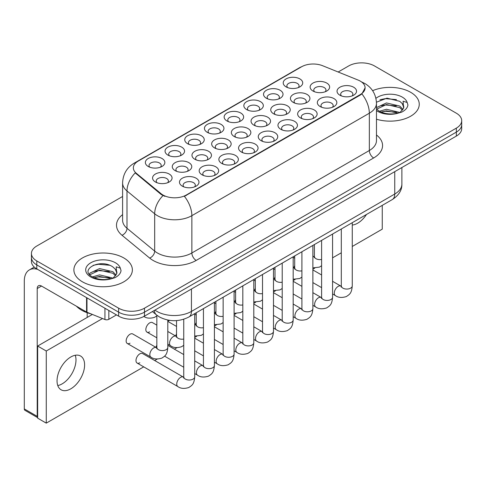 <?xml version="1.0" encoding="UTF-8"?>
<svg xmlns="http://www.w3.org/2000/svg" width="486" height="486" viewBox="0 0 486 486"><rect width="100%" height="100%" fill="white"/><g stroke="black" fill="none" stroke-linecap="round" stroke-linejoin="round"><path stroke-width="0.73" d="M286.078 86.866L286.078 86.866A9.744 5.625 180 0 1 286.078 78.908A9.744 5.625 180 0 1 299.862 78.908A9.744 5.625 180 0 1 299.862 86.866A9.744 5.625 180 0 1 286.078 86.866M298.264 87.614A6.093 3.517 0 0 0 299.06 85.87A6.093 3.517 0 0 0 297.28 83.385A6.093 3.517 0 0 0 290.64 82.62A6.093 3.517 0 0 0 286.88 85.87A6.093 3.517 0 0 0 287.676 87.614M226.998 120.978L226.998 120.978A9.744 5.625 180 0 1 226.998 113.019A9.744 5.625 180 0 1 240.783 113.019A9.744 5.625 180 0 1 240.783 120.978A9.744 5.625 180 0 1 226.998 120.978M239.179 121.725A6.093 3.517 0 0 0 239.981 119.981A6.093 3.517 0 0 0 238.195 117.497A6.093 3.517 0 0 0 231.555 116.731A6.093 3.517 0 0 0 227.794 119.981A6.093 3.517 0 0 0 228.596 121.725M207.303 132.35L207.303 132.35A9.744 5.625 180 0 1 207.303 124.392A9.744 5.625 180 0 1 221.087 124.392A9.744 5.625 180 0 1 221.087 132.35A9.744 5.625 180 0 1 207.303 132.35M219.49 133.091A6.093 3.517 0 0 0 220.286 131.354A6.093 3.517 0 0 0 218.5 128.863A6.093 3.517 0 0 0 211.866 128.104A6.093 3.517 0 0 0 208.105 131.354A6.093 3.517 0 0 0 208.901 133.091M187.608 143.716L187.608 143.716A9.744 5.625 180 0 1 187.608 135.758A9.744 5.625 180 0 1 201.392 135.758A9.744 5.625 180 0 1 201.392 143.716A9.744 5.625 180 0 1 187.608 143.716M199.795 144.464A6.093 3.517 0 0 0 200.59 142.72A6.093 3.517 0 0 0 198.81 140.235A6.093 3.517 0 0 0 192.17 139.476A6.093 3.517 0 0 0 188.41 142.72A6.093 3.517 0 0 0 189.206 144.464M246.688 109.605L246.688 109.605A9.744 5.625 180 0 1 246.688 101.647A9.744 5.625 180 0 1 260.472 101.647A9.744 5.625 180 0 1 260.472 109.605A9.744 5.625 180 0 1 246.688 109.605M258.874 110.352A6.093 3.517 0 0 0 259.676 108.615A6.093 3.517 0 0 0 257.89 106.124A6.093 3.517 0 0 0 251.25 105.365A6.093 3.517 0 0 0 247.489 108.615A6.093 3.517 0 0 0 248.291 110.352M266.383 98.239L266.383 98.239A9.744 5.625 180 0 1 266.383 90.281A9.744 5.625 180 0 1 280.167 90.281A9.744 5.625 180 0 1 280.167 98.239A9.744 5.625 180 0 1 266.383 98.239M278.569 98.98A6.093 3.517 0 0 0 279.371 97.243A6.093 3.517 0 0 0 277.585 94.752A6.093 3.517 0 0 0 270.945 93.992A6.093 3.517 0 0 0 267.185 97.243A6.093 3.517 0 0 0 267.98 98.98M167.913 155.089L167.913 155.089A9.744 5.625 180 0 1 167.913 147.13A9.744 5.625 180 0 1 181.697 147.13A9.744 5.625 180 0 1 181.697 155.089A9.744 5.625 180 0 1 167.913 155.089M180.099 155.836A6.093 3.517 0 0 0 180.895 154.092A6.093 3.517 0 0 0 179.115 151.608A6.093 3.517 0 0 0 172.475 150.842A6.093 3.517 0 0 0 168.715 154.092A6.093 3.517 0 0 0 169.511 155.836M148.218 166.461L148.218 166.461A9.744 5.625 180 0 1 148.218 158.503A9.744 5.625 180 0 1 162.002 158.503A9.744 5.625 180 0 1 162.002 166.461A9.744 5.625 180 0 1 148.218 166.461M160.404 167.202A6.093 3.517 0 0 0 161.206 165.465A6.093 3.517 0 0 0 159.42 162.974A6.093 3.517 0 0 0 152.78 162.215A6.093 3.517 0 0 0 149.02 165.465A6.093 3.517 0 0 0 149.816 167.202M312.984 91.028L312.984 91.028A9.744 5.625 180 0 1 312.984 83.07A9.744 5.625 180 0 1 326.768 83.07A9.744 5.625 180 0 1 326.768 91.028A9.744 5.625 180 0 1 312.984 91.028M325.17 91.775A6.093 3.517 0 0 0 325.966 90.038A6.093 3.517 0 0 0 324.18 87.547A6.093 3.517 0 0 0 317.546 86.787A6.093 3.517 0 0 0 313.786 90.038A6.093 3.517 0 0 0 314.582 91.775M293.289 102.4L293.289 102.4A9.744 5.625 180 0 1 293.289 94.442A9.744 5.625 180 0 1 307.073 94.442A9.744 5.625 180 0 1 307.073 102.4A9.744 5.625 180 0 1 293.289 102.4M305.475 103.147A6.093 3.517 0 0 0 306.271 101.404A6.093 3.517 0 0 0 304.491 98.919A6.093 3.517 0 0 0 297.851 98.154A6.093 3.517 0 0 0 294.091 101.404A6.093 3.517 0 0 0 294.887 103.147M234.209 136.511L234.209 136.511A9.744 5.625 180 0 1 234.209 128.553A9.744 5.625 180 0 1 247.994 128.553A9.744 5.625 180 0 1 247.994 136.511A9.744 5.625 180 0 1 234.209 136.511M246.39 137.259A6.093 3.517 0 0 0 247.192 135.515A6.093 3.517 0 0 0 245.406 133.03A6.093 3.517 0 0 0 238.766 132.265A6.093 3.517 0 0 0 235.005 135.515A6.093 3.517 0 0 0 235.807 137.259M214.514 147.884L214.514 147.884A9.744 5.625 180 0 1 214.514 139.925A9.744 5.625 180 0 1 228.299 139.925A9.744 5.625 180 0 1 228.299 147.884A9.744 5.625 180 0 1 214.514 147.884M226.701 148.625A6.093 3.517 0 0 0 227.497 146.887A6.093 3.517 0 0 0 225.711 144.397A6.093 3.517 0 0 0 219.077 143.637A6.093 3.517 0 0 0 215.31 146.887A6.093 3.517 0 0 0 216.112 148.625M194.819 159.25L194.819 159.25A9.744 5.625 180 0 1 194.819 151.292A9.744 5.625 180 0 1 208.603 151.292A9.744 5.625 180 0 1 208.603 159.25A9.744 5.625 180 0 1 194.819 159.25M207.006 159.997A6.093 3.517 0 0 0 207.801 158.254A6.093 3.517 0 0 0 206.015 155.769A6.093 3.517 0 0 0 199.382 155.01A6.093 3.517 0 0 0 195.621 158.254A6.093 3.517 0 0 0 196.417 159.997M175.124 170.622L175.124 170.622A9.744 5.625 180 0 1 175.124 162.664A9.744 5.625 180 0 1 188.908 162.664A9.744 5.625 180 0 1 188.908 170.622A9.744 5.625 180 0 1 175.124 170.622M187.31 171.37A6.093 3.517 0 0 0 188.106 169.626A6.093 3.517 0 0 0 186.326 167.141A6.093 3.517 0 0 0 179.686 166.376A6.093 3.517 0 0 0 175.926 169.626A6.093 3.517 0 0 0 176.722 171.37M273.594 113.773L273.594 113.773A9.744 5.625 180 0 1 273.594 105.814A9.744 5.625 180 0 1 287.378 105.814A9.744 5.625 180 0 1 287.378 113.773A9.744 5.625 180 0 1 273.594 113.773M285.78 114.514A6.093 3.517 0 0 0 286.582 112.776A6.093 3.517 0 0 0 284.796 110.286A6.093 3.517 0 0 0 278.156 109.526A6.093 3.517 0 0 0 274.396 112.776A6.093 3.517 0 0 0 275.191 114.514M253.899 125.139L253.899 125.139A9.744 5.625 180 0 1 253.899 117.181A9.744 5.625 180 0 1 267.683 117.181A9.744 5.625 180 0 1 267.683 125.139A9.744 5.625 180 0 1 253.899 125.139M266.085 125.886A6.093 3.517 0 0 0 266.887 124.143A6.093 3.517 0 0 0 265.101 121.658A6.093 3.517 0 0 0 258.461 120.899A6.093 3.517 0 0 0 254.7 124.143A6.093 3.517 0 0 0 255.502 125.886M155.429 181.989L155.429 181.989A9.744 5.625 180 0 1 155.429 174.031A9.744 5.625 180 0 1 169.213 174.031A9.744 5.625 180 0 1 169.213 181.989A9.744 5.625 180 0 1 155.429 181.989M167.615 182.736A6.093 3.517 0 0 0 168.417 180.999A6.093 3.517 0 0 0 166.631 178.508A6.093 3.517 0 0 0 159.991 177.748A6.093 3.517 0 0 0 156.231 180.999A6.093 3.517 0 0 0 157.027 182.736M339.89 95.195L339.89 95.195A9.744 5.625 180 0 1 339.89 87.237A9.744 5.625 180 0 1 353.674 87.237A9.744 5.625 180 0 1 353.674 95.195A9.744 5.625 180 0 1 339.89 95.195M352.077 95.936A6.093 3.517 0 0 0 352.872 94.199A6.093 3.517 0 0 0 351.086 91.708A6.093 3.517 0 0 0 344.446 90.949A6.093 3.517 0 0 0 340.686 94.199A6.093 3.517 0 0 0 341.488 95.936M320.195 106.562L320.195 106.562A9.744 5.625 180 0 1 320.195 98.603A9.744 5.625 180 0 1 333.979 98.603A9.744 5.625 180 0 1 333.979 106.562A9.744 5.625 180 0 1 320.195 106.562M332.381 107.309A6.093 3.517 0 0 0 333.177 105.565A6.093 3.517 0 0 0 331.391 103.081A6.093 3.517 0 0 0 324.757 102.321A6.093 3.517 0 0 0 320.997 105.565A6.093 3.517 0 0 0 321.793 107.309M300.5 117.934L300.5 117.934A9.744 5.625 180 0 1 300.5 109.976A9.744 5.625 180 0 1 314.284 109.976A9.744 5.625 180 0 1 314.284 117.934A9.744 5.625 180 0 1 300.5 117.934M312.686 118.681A6.093 3.517 0 0 0 313.482 116.938A6.093 3.517 0 0 0 311.702 114.453A6.093 3.517 0 0 0 305.062 113.688A6.093 3.517 0 0 0 301.302 116.938A6.093 3.517 0 0 0 302.098 118.681M261.11 140.673L261.11 140.673A9.744 5.625 180 0 1 261.11 132.714A9.744 5.625 180 0 1 274.894 132.714A9.744 5.625 180 0 1 274.894 140.673A9.744 5.625 180 0 1 261.11 140.673M273.296 141.42A6.093 3.517 0 0 0 274.098 139.676A6.093 3.517 0 0 0 272.312 137.192A6.093 3.517 0 0 0 265.672 136.432A6.093 3.517 0 0 0 261.911 139.676A6.093 3.517 0 0 0 262.713 141.42M280.805 129.3L280.805 129.3A9.744 5.625 180 0 1 280.805 121.348A9.744 5.625 180 0 1 294.589 121.348A9.744 5.625 180 0 1 294.589 129.3A9.744 5.625 180 0 1 280.805 129.3M292.991 130.048A6.093 3.517 0 0 0 293.787 128.31A6.093 3.517 0 0 0 292.007 125.819A6.093 3.517 0 0 0 285.367 125.06A6.093 3.517 0 0 0 281.607 128.31A6.093 3.517 0 0 0 282.402 130.048M202.03 174.784L202.03 174.784A9.744 5.625 180 0 1 202.03 166.826A9.744 5.625 180 0 1 215.814 166.826A9.744 5.625 180 0 1 215.814 174.784A9.744 5.625 180 0 1 202.03 174.784M214.217 175.531A6.093 3.517 0 0 0 215.012 173.788A6.093 3.517 0 0 0 213.226 171.303A6.093 3.517 0 0 0 206.593 170.537A6.093 3.517 0 0 0 202.832 173.788A6.093 3.517 0 0 0 203.628 175.531M221.725 163.411L221.725 163.411A9.744 5.625 180 0 1 221.725 155.453A9.744 5.625 180 0 1 235.51 155.453A9.744 5.625 180 0 1 235.51 163.411A9.744 5.625 180 0 1 221.725 163.411M233.912 164.159A6.093 3.517 0 0 0 234.708 162.421A6.093 3.517 0 0 0 232.922 159.93A6.093 3.517 0 0 0 226.282 159.171A6.093 3.517 0 0 0 222.521 162.421A6.093 3.517 0 0 0 223.323 164.159M241.421 152.045L241.421 152.045A9.744 5.625 180 0 1 241.421 144.087A9.744 5.625 180 0 1 255.205 144.087A9.744 5.625 180 0 1 255.205 152.045A9.744 5.625 180 0 1 241.421 152.045M253.601 152.792A6.093 3.517 0 0 0 254.403 151.049A6.093 3.517 0 0 0 252.617 148.564A6.093 3.517 0 0 0 245.977 147.799A6.093 3.517 0 0 0 242.216 151.049A6.093 3.517 0 0 0 243.018 152.792M182.335 186.156L182.335 186.156A9.744 5.625 180 0 1 182.335 178.198A9.744 5.625 180 0 1 196.119 178.198A9.744 5.625 180 0 1 196.119 186.156A9.744 5.625 180 0 1 182.335 186.156M194.522 186.903A6.093 3.517 0 0 0 195.317 185.16A6.093 3.517 0 0 0 193.537 182.675A6.093 3.517 0 0 0 186.897 181.91A6.093 3.517 0 0 0 183.137 185.16A6.093 3.517 0 0 0 183.933 186.903M358.091 80.062A16.445 9.495 180 0 1 360.29 81.126A16.445 9.495 180 0 1 365.108 87.838A16.445 9.495 180 0 1 360.29 94.557L186.266 195.026A16.445 9.495 180 0 1 161.158 193.762L136.323 173.283A16.445 9.495 180 0 1 133.352 167.834A16.445 9.495 180 0 1 138.17 161.121L301.557 66.789A16.445 9.495 180 0 1 322.625 65.725L358.091 80.062M410.688 92.316A29.239 16.882 0 0 0 372.61 90.688A29.239 16.882 0 0 1 410.688 92.316A29.239 16.882 0 0 1 419.254 104.253A29.239 16.882 0 0 0 410.688 92.316M123.802 257.951A29.239 16.882 0 0 0 91.939 254.287A29.239 16.882 0 0 0 73.89 269.888A29.239 16.882 0 0 0 82.45 281.825A29.239 16.882 0 0 0 114.319 285.482A29.239 16.882 0 0 0 132.368 269.888A29.239 16.882 0 0 0 123.802 257.951A29.239 16.882 0 0 0 91.939 254.287A29.239 16.882 0 0 0 73.89 269.888A29.239 16.882 0 0 0 82.45 281.825A29.239 16.882 0 0 0 114.319 285.482A29.239 16.882 0 0 0 132.368 269.888A29.239 16.882 0 0 0 123.802 257.951M365.108 87.838L361.882 93.889L360.29 95.043L184.413 196.35A21.323 12.308 60 0 1 191.867 215.669A24.367 14.07 180 0 1 157.403 215.669A24.367 14.07 180 0 1 154.676 213.791L126.998 190.974A24.367 14.07 180 0 1 122.594 182.906L122.594 220.207A24.367 14.07 0 0 0 126.998 228.28L154.676 251.098A24.367 14.07 0 0 0 157.403 252.975A24.367 14.07 0 0 0 191.867 252.975L369.336 150.514A24.367 14.07 0 0 0 376.474 140.563L376.474 103.263A24.367 14.07 180 0 1 369.336 113.208A21.323 12.308 -120 0 0 361.882 93.889M122.594 196.478L36.79 246.013A18.274 10.552 0 0 0 31.438 253.473L31.438 261.432A18.274 10.552 0 0 0 36.79 268.892L118.633 316.143L118.633 312.164A18.274 10.552 0 0 0 144.482 312.164L456.348 132.107A18.274 10.552 0 0 0 461.7 124.647A18.274 10.552 0 0 1 456.348 132.107L144.482 312.164A18.274 10.552 0 0 1 118.633 312.164L36.79 264.913L118.633 312.164L118.633 308.185A18.274 10.552 0 0 0 144.482 308.185L456.348 128.128A18.274 10.552 0 0 0 461.7 120.668A18.274 10.552 0 0 0 456.348 113.208L374.506 65.956A18.274 10.552 0 0 0 348.656 65.956L338.171 72.007M31.438 257.452A18.274 10.552 0 0 0 36.79 264.913A18.274 10.552 0 0 1 31.438 257.452M164.857 196.35L161.158 194.479L135.217 172.882A21.323 14.258 129.5 0 0 126.998 190.974L126.998 228.28A6.093 4.076 -50.5 0 1 122.01 235.267A30.46 17.587 180 0 1 122.594 214.63M376.474 119.222A29.239 16.882 0 0 0 419.254 104.253A29.239 16.882 0 0 1 376.474 119.222M31.438 253.473A18.274 10.552 0 0 0 36.79 260.933L118.633 308.185M118.633 316.143A18.274 10.552 0 0 0 144.482 316.143L456.348 136.086A18.274 10.552 0 0 0 461.7 128.626L461.7 120.668M403.58 108.19L403.781 107.242A13.772 7.952 0 0 0 402.226 103.567L399.759 101.319L386.978 98.142L376.45 102.212M376.474 108.931L378.971 111.021C384.305 113.912 390.604 114.647 397.87 113.238L401.74 112.108C405.458 110.201 407.523 107.819 407.93 104.958L407.165 102.491L403.094 101.21L403.574 108.184L400.215 112.242M379.378 111.264L386.449 109.265L399.893 112.473M396.339 112.211L385.362 111.27L381.006 112.059L386.449 110.844L398.362 113.129M376.474 108.05L376.711 107.515L386.449 102.947L399.747 106.057L402.949 109.386M376.674 109.162L386.449 104.526L399.747 107.637L402.42 110.14M402.226 103.567L403.775 107.43M379.967 99.733L385.362 98.64L396.479 99.618M380.988 105.748L385.362 104.952L396.339 105.893M76.424 306.198A30.46 17.587 0 0 0 81.593 310.177A30.46 17.587 0 0 0 90.955 313.859M116.695 273.818L116.901 272.871A13.772 7.952 0 0 0 115.34 269.201L112.88 266.954C100.183 257.969 79.03 269.687 92.091 276.656C97.419 279.541 103.718 280.282 110.984 278.867L114.854 277.737C118.572 275.829 120.637 273.448 121.044 270.593L120.285 268.12L116.215 266.844L116.695 273.812L113.329 277.87M92.498 276.892L99.563 274.894L113.013 278.101M109.453 277.84L98.482 276.905L94.12 277.688L99.563 276.473L111.482 278.757M89.412 274.335L89.825 273.144L99.563 268.576L112.867 271.686L116.063 275.021M89.789 274.79L99.563 270.155L112.867 273.266L115.534 275.769M115.34 269.201L116.889 273.059M93.081 265.362L98.482 264.269L109.593 265.247M94.102 271.376L98.482 270.587L109.453 271.528M62.208 383.837A19.495 11.257 120 0 0 75.257 355.266A19.495 11.257 120 0 1 62.208 383.837A19.495 11.257 120 0 1 57.773 385.556A19.495 11.257 120 0 0 62.208 383.837M108.834 310.487L108.834 319.314L116.482 314.898M37.701 269.414A24.367 14.07 -120 0 0 29.348 269.924A24.367 14.07 -120 0 0 24.3 281.078L24.3 408.908L37.222 416.368L37.222 288.538A6.093 3.517 60 0 1 38.485 285.75A6.093 3.517 60 0 1 41.529 286.054L86.569 312.055L86.569 297.632M37.653 417.65L24.932 410.305A3.044 1.756 -60 0 1 24.3 408.908M87.188 317.437L87.188 312.729M37.222 416.368A3.044 1.756 120 0 0 37.653 417.614M108.834 319.314A3.044 1.756 180 0 1 104.933 319.515L86.976 312.255A3.044 1.756 180 0 1 86.569 312.055M156.838 325.134L152.452 322.601A5.48 3.165 120 0 0 149.712 322.874A5.48 3.165 120 0 0 146.128 327.704A5.48 3.165 120 0 0 146.966 332.102A5.48 3.165 120 0 0 149.712 331.829M127.277 343.468L150.964 357.149A5.48 3.165 -60 0 1 150.125 352.757A5.48 3.165 -60 0 1 153.71 347.921A5.48 3.165 -60 0 1 153.953 347.794A5.48 3.165 -60 0 1 156.449 347.654L132.757 333.973A5.48 3.165 120 0 0 130.017 334.247A5.48 3.165 120 0 0 126.433 339.076A5.48 3.165 120 0 0 127.277 343.468A5.48 3.165 120 0 0 130.017 343.195M194.71 313.646L194.71 376.857C194.09 384.59 191.861 385.416 188.793 387.524C184.267 388.928 180.628 388.612 177.87 386.577A5.48 3.165 -60 0 1 177.032 382.184A5.48 3.165 -60 0 1 180.61 377.355A5.48 3.165 -60 0 1 180.859 377.221A5.48 3.165 -60 0 1 183.356 377.081L142.605 353.553A5.48 3.165 120 0 0 139.865 353.826A5.48 3.165 120 0 0 136.28 358.656A5.48 3.165 120 0 0 137.119 363.054A5.48 3.165 120 0 0 139.865 362.781M70.822 388.812A19.495 11.257 120 0 0 83.556 371.638A19.495 11.257 120 0 0 80.567 356.013A19.495 11.257 120 0 0 70.822 356.979A19.495 11.257 120 0 0 58.089 374.159A19.495 11.257 120 0 0 61.072 389.778A19.495 11.257 120 0 0 70.822 388.812M352.265 225.03A19.495 11.257 120 0 0 357.702 223.183A19.495 11.257 120 0 0 366.48 214.478M294.698 265.714A5.48 3.165 120 0 0 293.811 267.774M255.308 288.459A5.48 3.165 120 0 0 254.421 290.513M167.804 320.985A5.48 3.165 120 0 0 169.401 320.456M235.619 299.826A5.48 3.165 120 0 0 234.732 301.885M196.229 322.57A5.48 3.165 120 0 0 195.342 324.624M156.838 345.309A5.48 3.165 120 0 0 155.951 347.362M352.265 246.469L382.257 229.155L382.257 205.365M102.522 318.537L46.267 351.014L46.267 423.136L143.728 366.863M154.694 360.533L157.264 359.051M174.389 349.167L176.959 347.684M194.71 337.43L196.648 336.312M214.405 326.063L216.343 324.94M234.1 314.691L236.038 313.573M253.795 303.319L255.733 302.201M273.484 291.952L275.428 290.828M293.18 280.58L295.124 279.462M312.875 269.208L314.813 268.09M332.57 257.841L341.3 252.799M176.533 333.937A5.48 3.165 120 0 0 175.646 335.996M215.924 311.198A5.48 3.165 120 0 0 215.037 313.251M275.003 277.087A5.48 3.165 120 0 0 274.116 279.146M92.383 314.436L37.653 346.038L37.653 418.16L46.267 423.136M46.267 351.014L37.653 346.038M186.266 195.026L186.266 195.518M161.158 193.762L161.158 194.479M136.323 173.283L136.323 174M360.29 94.557L360.29 95.043M196.174 260.435A6.093 3.517 60 0 1 191.867 252.975L191.867 215.669L369.336 113.208L369.336 150.514A6.093 3.517 60 0 0 373.643 157.974L196.174 260.435A30.46 17.587 180 0 1 153.096 260.435A30.46 17.587 180 0 1 149.682 258.09L122.01 235.267M376.474 103.263C376.061 94.497 372.209 87.93 364.919 83.549L361.845 82.055A21.323 9.987 112 0 0 361.554 81.946M136.353 162.367A21.323 12.308 -120 0 0 134.142 163.193C126.858 167.573 123.007 174.14 122.594 182.906M134.142 163.193L299.765 67.572A21.323 12.308 60 0 1 301.381 66.892M162.98 195.609A21.323 14.258 129.5 0 0 154.676 213.791L154.676 251.098A6.093 4.076 -50.5 0 1 149.682 258.09M376.474 134.987A30.46 17.587 180 0 1 373.643 157.974M144.482 308.185L144.482 316.143M456.348 128.128L456.348 136.086M36.79 260.933L36.79 268.892M154.955 310.098A24.367 14.07 0 0 0 156.972 311.417A24.367 14.07 0 0 0 191.435 311.417L394.747 194.035A24.367 14.07 0 0 0 401.886 184.085C402.062 190.135 398.842 195.311 392.226 199.612L188.908 316.993A12.186 7.035 60 0 0 191.435 311.417L191.435 289.036M394.747 171.649L394.747 194.035A12.186 7.035 60 0 1 392.226 199.612M154.287 310.481A12.186 8.147 129.5 0 0 156.474 314.904L152.416 311.562M194.71 376.857A5.48 3.165 180 0 1 192.851 379.232A5.48 3.165 180 0 1 185.348 379.092A5.48 3.165 180 0 1 183.744 376.857L183.568 378.041L184.06 377.634M167.804 320.061L167.804 347.423A5.48 3.165 180 0 1 165.951 349.798A5.48 3.165 180 0 1 158.448 349.665A5.48 3.165 180 0 1 156.838 347.423L156.838 315.201M214.405 302.274L214.405 365.484A5.48 3.165 180 0 1 212.546 367.859A5.48 3.165 180 0 1 205.043 367.726A5.48 3.165 180 0 1 203.44 365.484L203.263 366.669L203.756 366.262M214.405 365.484C213.779 373.218 211.55 374.044 208.488 376.152C203.962 377.555 200.317 377.239 197.565 375.21A5.48 3.165 -60 0 1 196.727 370.812A5.48 3.165 -60 0 1 200.305 365.982A5.48 3.165 -60 0 1 200.548 365.855A5.48 3.165 -60 0 1 203.051 365.709L203.421 365.909M234.1 290.907L234.1 354.118A5.48 3.165 180 0 1 232.241 356.487A5.48 3.165 180 0 1 224.739 356.353A5.48 3.165 180 0 1 223.135 354.118L222.959 355.302L223.445 354.895M234.1 354.118C233.474 361.845 231.245 362.671 228.183 364.786C223.657 366.183 220.012 365.873 217.26 363.838A5.48 3.165 -60 0 1 216.422 359.446A5.48 3.165 -60 0 1 220 354.616A5.48 3.165 -60 0 1 220.243 354.482A5.48 3.165 -60 0 1 222.74 354.343L223.117 354.537M253.795 279.535L253.795 342.745A5.48 3.165 180 0 1 251.936 345.121A5.48 3.165 180 0 1 244.434 344.981A5.48 3.165 180 0 1 242.83 342.745L242.654 343.93L243.14 343.523M253.795 342.745C253.17 350.479 250.94 351.305 247.878 353.413C243.346 354.816 239.707 354.501 236.955 352.465A5.48 3.165 -60 0 1 236.111 348.073A5.48 3.165 -60 0 1 239.695 343.244A5.48 3.165 -60 0 1 239.938 343.11A5.48 3.165 -60 0 1 242.435 342.97L242.812 343.171M273.484 268.169L273.484 331.373A5.48 3.165 180 0 1 271.631 333.748A5.48 3.165 180 0 1 264.129 333.615A5.48 3.165 180 0 1 262.519 331.373L262.343 332.558L262.835 332.157M273.484 331.373C272.865 339.107 270.635 339.933 267.573 342.041C263.041 343.444 259.403 343.128 256.651 341.099A5.48 3.165 -60 0 1 255.806 336.707A5.48 3.165 -60 0 1 259.39 331.871A5.48 3.165 -60 0 1 259.633 331.744A5.48 3.165 -60 0 1 262.13 331.604L262.507 331.798M183.744 339.058A5.48 3.165 180 0 1 178.137 338.292A5.48 3.165 180 0 1 176.533 336.057L176.533 320.608M167.804 344.131L170.659 345.777A5.48 3.165 -60 0 1 169.821 341.385A5.48 3.165 -60 0 1 173.399 336.555A5.48 3.165 -60 0 1 173.648 336.421A5.48 3.165 -60 0 1 176.145 336.282L167.804 331.47M203.44 327.692A5.48 3.165 180 0 1 197.832 326.926A5.48 3.165 180 0 1 196.229 324.684L196.229 312.771M194.71 324.654A5.48 3.165 -60 0 1 195.84 324.909L194.71 324.259M223.135 316.319A5.48 3.165 180 0 1 217.528 315.554A5.48 3.165 180 0 1 215.924 313.312L215.924 301.399M214.405 313.288A5.48 3.165 -60 0 1 215.529 313.543L214.405 312.893M407.165 102.491A17.429 10.06 0 0 0 402.335 97.139A17.429 10.06 0 0 0 375.921 98.336M376.474 110.589A17.429 10.06 0 0 0 377.689 111.367A17.429 10.06 0 0 0 397.87 113.238M120.285 268.12A17.429 10.06 0 0 0 115.449 262.774A17.429 10.06 0 0 0 90.803 262.774A17.429 10.06 0 0 0 90.803 277.002A17.429 10.06 0 0 0 110.984 278.867M37.222 288.538L41.529 286.054M86.976 297.863L86.976 312.255M104.933 319.515L104.933 308.233M242.83 304.947A5.48 3.165 180 0 1 237.223 304.181A5.48 3.165 180 0 1 235.619 301.946L235.619 290.033M234.1 301.915A5.48 3.165 -60 0 1 235.224 302.171L234.1 301.52M293.18 256.796L293.18 320.007A5.48 3.165 180 0 1 291.327 322.382A5.48 3.165 180 0 1 283.824 322.242A5.48 3.165 180 0 1 282.214 320.007L282.038 321.191L282.53 320.784M293.18 320.007C292.56 327.734 290.33 328.56 287.269 330.674C282.737 332.072 279.098 331.762 276.34 329.727A5.48 3.165 -60 0 1 275.501 325.334A5.48 3.165 -60 0 1 279.086 320.505A5.48 3.165 -60 0 1 279.329 320.371A5.48 3.165 -60 0 1 281.825 320.231L282.202 320.426M312.875 245.424L312.875 308.634A5.48 3.165 180 0 1 311.016 311.01A5.48 3.165 180 0 1 303.513 310.87A5.48 3.165 180 0 1 301.909 308.634L301.733 309.819L302.225 309.412M312.875 308.634C312.249 316.368 310.025 317.194 306.958 319.302C302.432 320.705 298.793 320.389 296.035 318.354A5.48 3.165 -60 0 1 295.196 313.962A5.48 3.165 -60 0 1 298.775 309.132A5.48 3.165 -60 0 1 299.018 308.999A5.48 3.165 -60 0 1 301.52 308.859L301.891 309.06M332.57 234.058L332.57 297.262A5.48 3.165 180 0 1 330.711 299.637A5.48 3.165 180 0 1 323.208 299.504A5.48 3.165 180 0 1 321.604 297.262L321.428 298.447L321.92 298.046M332.57 297.262C331.944 304.995 329.715 305.822 326.653 307.93C322.127 309.333 318.482 309.017 315.73 306.988A5.48 3.165 -60 0 1 314.892 302.596A5.48 3.165 -60 0 1 318.47 297.76A5.48 3.165 -60 0 1 318.713 297.632A5.48 3.165 -60 0 1 321.21 297.493L321.586 297.687M352.265 222.685L352.265 285.896A5.48 3.165 180 0 1 350.406 288.271A5.48 3.165 180 0 1 342.903 288.131A5.48 3.165 180 0 1 341.3 285.896L341.123 287.08L341.609 286.673M352.265 285.896C351.639 293.623 349.41 294.449 346.348 296.563C341.822 297.967 338.177 297.651 335.425 295.616A5.48 3.165 -60 0 1 334.581 291.223A5.48 3.165 -60 0 1 338.165 286.394A5.48 3.165 -60 0 1 338.408 286.26A5.48 3.165 -60 0 1 340.905 286.12L341.281 286.315M262.519 293.58A5.48 3.165 180 0 1 256.918 292.815A5.48 3.165 180 0 1 255.308 290.573L255.308 278.66M253.795 290.543A5.48 3.165 -60 0 1 254.919 290.798L253.795 290.148M282.214 282.208A5.48 3.165 180 0 1 276.613 281.443A5.48 3.165 180 0 1 275.003 279.201L275.003 267.288M273.484 279.177A5.48 3.165 -60 0 1 274.614 279.432L273.484 278.782M301.909 270.836A5.48 3.165 180 0 1 296.302 270.07A5.48 3.165 180 0 1 294.698 267.835L294.698 255.922M293.18 267.804A5.48 3.165 -60 0 1 294.309 268.059L293.18 267.409M321.604 259.469A5.48 3.165 180 0 1 315.997 258.704A5.48 3.165 180 0 1 314.393 256.462L314.393 244.549M312.875 256.438A5.48 3.165 -60 0 1 314.005 256.687L312.875 256.037M299.765 67.572L303.677 65.756M361.845 82.055L361.523 81.921M188.908 316.993C179.103 321.92 169.298 321.92 159.493 316.993L156.474 314.904M401.886 184.085L401.886 167.53M177.87 386.577L137.119 363.054M183.744 319.253L183.744 376.857M183.356 377.081L183.726 377.282M156.826 347.848L156.449 347.654M150.964 357.149C153.667 359.172 157.306 359.488 161.893 358.091C164.954 355.983 167.184 355.157 167.804 347.423M157.154 348.207L156.662 348.608L156.838 347.423M143.753 316.343C146.456 318.373 150.095 318.688 154.682 317.291L156.838 315.87M197.565 375.21L194.71 373.558M183.744 367.228L164.584 356.165M203.44 308.61L203.44 365.484M203.051 365.709L194.71 360.898M183.744 354.567L167.804 345.364M217.26 363.838L214.405 362.192M203.44 355.861L194.71 350.819M223.135 297.238L223.135 354.118M222.74 354.343L214.405 349.525M203.44 343.195L194.71 338.159M236.955 352.465L234.1 350.819M223.135 344.489L214.405 339.447M242.83 285.865L242.83 342.745M242.435 342.97L234.1 338.159M223.135 331.829L214.405 326.786M256.651 341.099L253.795 339.447M242.83 333.117L234.1 328.08M262.519 274.499L262.519 331.373M262.13 331.604L253.795 326.786M242.83 320.456L234.1 315.414M176.515 336.476L176.145 336.282M170.659 345.777C173.362 347.8 177.001 348.116 181.582 346.725L183.744 345.303M156.838 337.8L146.966 332.102M176.849 336.834L176.357 337.241L176.533 336.057M196.21 325.11L195.84 324.909M194.71 336.093L201.277 335.352L203.44 333.931M176.533 326.428L167.804 321.386M196.544 325.462L196.052 325.869L196.229 324.684M215.905 313.737L215.529 313.543M214.405 324.721L220.972 323.986L223.135 322.558M196.229 315.056L194.71 314.181M216.234 314.096L215.748 314.497L215.924 313.312M29.348 269.924L34.275 267.075M235.601 302.365L235.224 302.171M234.1 313.349L240.667 312.613L242.83 311.192M215.924 303.689L214.405 302.808M235.929 302.723L235.443 303.13L235.619 301.946M276.34 329.727L273.484 328.08M262.519 321.75L253.795 316.708M282.214 263.126L282.214 320.007M281.825 320.231L273.484 315.414M262.519 309.084L253.795 304.048M296.035 318.354L293.18 316.708M282.214 310.378L273.484 305.336M301.909 251.754L301.909 308.634M301.52 308.859L293.18 304.048M282.214 297.718L273.484 292.675M315.73 306.988L312.875 305.336M301.909 299.005L293.18 293.969M321.604 240.388L321.604 297.262M321.21 297.493L312.875 292.675M301.909 286.345L293.18 281.309M335.425 295.616L332.57 293.969M321.604 287.639L312.875 282.597M341.3 229.015L341.3 285.896M340.905 286.12L332.57 281.309M321.604 274.973L312.875 269.937M255.296 290.999L254.919 290.798M253.795 301.982L260.362 301.241L262.519 299.819M235.619 292.317L234.1 291.442M255.624 291.351L255.132 291.758L255.308 290.573M274.991 279.626L274.614 279.432M273.484 290.61L280.058 289.875L282.214 288.447M255.308 280.944L253.795 280.07M275.319 279.985L274.827 280.386L275.003 279.201M294.68 268.26L294.309 268.059M293.18 279.237L299.747 278.502L301.909 277.081M275.003 269.578L273.484 268.697M295.014 268.612L294.522 269.019L294.698 267.835M314.375 256.887L314.005 256.687M312.875 267.871L319.442 267.13L321.604 265.708M294.698 258.206L293.18 257.331M314.709 257.24L314.217 257.647L314.393 256.462"/></g></svg>
